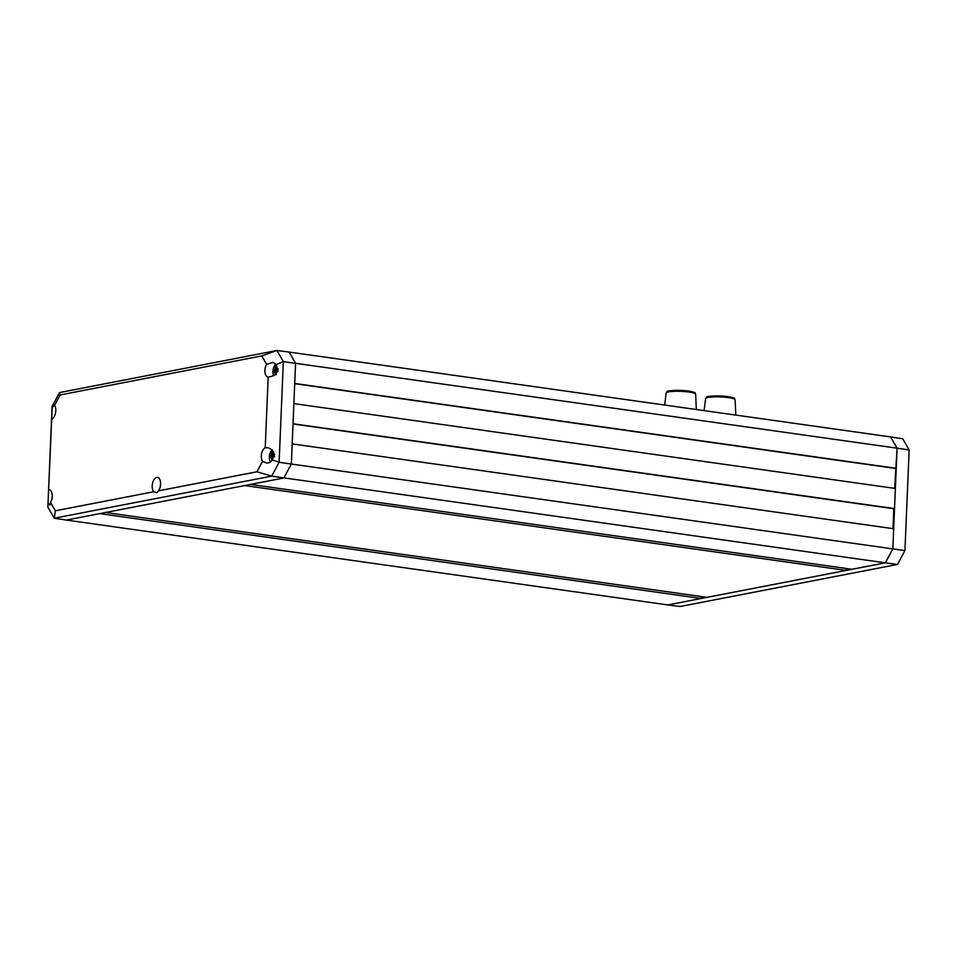 <?xml version="1.0" encoding="UTF-8"?>
<svg xmlns="http://www.w3.org/2000/svg" width="957" height="957" viewBox="0 0 957 957"><rect width="100%" height="100%" fill="white"/><g stroke="black" fill="none" stroke-linecap="round" stroke-linejoin="round"><path stroke-width="1.44" d="M846.167 570.42L244.681 485.558L105.557 512.485L707.044 597.347L846.167 570.42L846.251 568.47M701.194 598.484L99.695 513.622L66.38 520.07L667.878 604.932L701.194 598.484L701.278 596.534M897.475 564.439L904.927 550.574L892.845 548.899L885.345 562.836L897.475 564.439L680.068 606.511L667.878 604.932L885.345 562.836L271.668 476.143L279.121 462.279L291.347 464.037L295.569 363.313L283.344 361.662L276.932 350.489L59.525 392.561L52.073 406.426L47.85 507.043L54.25 518.216L66.38 520.07L283.846 477.974L291.347 464.037L892.845 548.899L893.682 528.754L292.196 443.892L291.347 464.037L283.846 477.974L250.531 484.421L852.029 569.283L885.345 562.836L892.845 548.899L897.068 448.175L890.62 436.93L902.75 438.785L909.15 449.957L897.068 448.175L890.62 436.93L289.122 352.068L295.569 363.313L897.068 448.175L894.687 488.369M894.532 508.61L895.369 488.465L293.883 403.603L293.033 423.748L894.532 508.61L893.838 508.741L893.001 528.659M47.85 507.043L52.18 407.981L54.609 404.321L54.585 405.349L60.183 394.942L261.787 355.92L276.932 350.489L289.122 352.068L295.569 363.313L294.72 383.458L896.219 468.32M294.72 383.685L895.525 468.452M293.021 423.975L893.838 508.741M59.525 392.561L60.183 394.942M52.18 407.981L52.073 406.426M272.111 459.755L279.121 462.279L283.344 361.662L276.095 364.641C279.145 371.675 276.501 375.838 268.163 377.094L265.209 447.768L267.888 447.744C274.192 449.957 275.604 453.965 272.111 459.755C271.07 462.147 269.156 463.212 266.405 462.949L262.529 461.37L256.931 471.777L158.431 490.845L156.948 492.771L153.826 491.731L55.327 510.799L54.25 518.216L271.668 476.143L256.931 471.777M261.787 355.92L266.596 364.318L273.104 362.38L276.095 364.641M55.327 510.799L50.518 502.401L49.896 505.176L48.197 503.095M153.826 491.731A7.656 4.091 98 0 1 152.211 485.785A7.656 4.091 98 0 1 157.486 477.411A7.656 4.091 98 0 1 160.561 482.711A7.656 4.091 98 0 1 158.431 490.845M262.529 461.37A7.656 4.091 98 0 1 261.309 455.927A7.656 4.091 98 0 1 265.209 447.768M268.163 377.094A7.656 4.091 98 0 1 268.044 377.082A7.656 4.091 98 0 1 264.898 370.311A7.656 4.091 98 0 1 266.596 364.318M54.585 405.349A7.656 4.091 98 0 1 55.542 412.934A7.656 4.091 98 0 1 51.905 418.951M48.951 489.625A7.656 4.091 98 0 1 49.118 489.637A7.656 4.091 98 0 1 52.145 494.47A7.656 4.091 98 0 1 50.518 502.401M55.47 413.292A7.01 3.756 98 0 1 55.781 411.032M51.881 498.908A7.01 3.756 98 0 1 52.192 496.647M276.286 374.63L275.891 371.352L278.2 371.077M278.284 368.935L276.37 369.366L277.697 369.558M275.102 374.857L274.707 371.579L273.451 371.998L273.546 369.857L274.803 369.438L275.46 366.304L276.645 366.064L276.37 369.366M273.726 375.79A7.01 3.756 98 0 1 272.924 371.328A7.01 3.756 98 0 1 275.903 364.198M277.638 370.036L276.071 370.215L276.035 371.244M274.85 372.201L275.831 372.333M274.707 371.579L275.831 371.735M274.408 371.424L275.843 371.627M273.546 369.857L276.071 370.215M274.48 369.737L277.482 370.156M274.803 369.438L277.662 369.845M274.994 368.78L275.951 368.912M275.46 366.304L276.513 366.447M272.697 460.245L272.302 456.956L274.611 456.692M274.695 454.551L272.781 454.982L274.109 455.173M272.063 460.353L271.118 457.195L269.862 457.602L269.958 455.472L271.214 455.053L271.872 451.907L273.056 451.68L272.781 454.982M270.484 461.98A7.01 3.756 98 0 1 269.336 456.944A7.01 3.756 98 0 1 272.195 449.91M274.049 455.652L272.482 455.819L272.446 456.86M271.262 457.817L272.243 457.948M271.118 457.195L272.243 457.35M270.819 457.039L272.255 457.243M269.958 455.472L272.482 455.819M270.891 455.353L273.893 455.771M271.214 455.053L274.085 455.448M271.405 454.384L272.362 454.527M271.872 451.907L272.924 452.063M160.238 486.67A7.01 3.756 98 0 1 160.561 484.421M904.927 550.574L909.15 449.957M735.132 399.787C733.313 398.279 738.529 398.471 725.478 396.318C701.194 395.468 707.725 397.382 705.632 398.543A14.762 2.261 2.4 0 1 713.491 396.916A14.762 2.261 2.4 0 1 728.456 397.633A14.762 2.261 2.4 0 1 735.132 399.787L735.777 415.087M733.828 398.818A13.494 2.07 -177.6 0 0 720.513 395.983A13.494 2.07 -177.6 0 0 707.02 397.693M695.667 394.212C693.861 392.717 699.065 392.908 686.025 390.743C661.73 389.894 668.273 391.82 666.18 392.98A14.762 2.261 2.4 0 1 674.027 391.341A14.762 2.261 2.4 0 1 688.992 392.071A14.762 2.261 2.4 0 1 695.667 394.212L696.313 409.524M694.363 393.243A13.494 2.07 -177.6 0 0 681.061 390.408A13.494 2.07 -177.6 0 0 667.555 392.119M705.632 398.543L704.101 410.625M666.18 392.98L664.648 405.05"/></g></svg>
